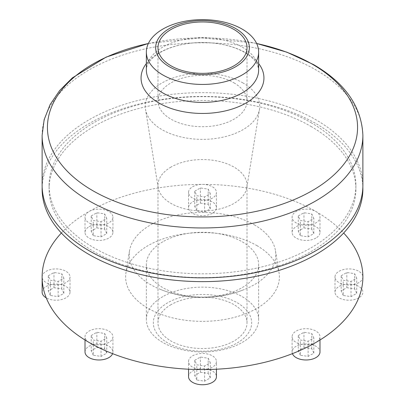 <?xml version="1.0" encoding="UTF-8"?>
<svg xmlns="http://www.w3.org/2000/svg" width="405" height="405" viewBox="0 0 405 405"><rect width="100%" height="100%" fill="white"/><g stroke="black" fill="none" stroke-linecap="round" stroke-linejoin="round"><path stroke-width="0.3" stroke-dasharray="2.02 1.52" d="M233.974 82.853A44.509 25.697 180 0 1 247.01 101.022A44.509 25.697 180 0 1 202.5 126.719A44.509 25.697 180 0 1 157.99 101.022A44.509 25.697 180 0 1 185.465 77.279A44.509 25.697 180 0 1 233.974 82.853M242.975 82.949A57.237 33.048 0 0 0 162.025 82.949A57.237 33.048 0 0 0 145.511 109.391A57.237 33.048 0 0 0 202.5 139.36A57.237 33.048 0 0 0 259.489 109.391A57.237 33.048 0 0 0 242.975 82.949M256.866 245.587A76.884 44.388 180 0 1 279.05 272.838A76.884 44.388 180 0 1 202.5 321.362A76.884 44.388 180 0 1 125.95 272.838A76.884 44.388 180 0 1 176.418 235.214A76.884 44.388 180 0 1 256.866 245.587M254.335 224.831A73.3 42.322 180 0 1 275.486 250.816A73.3 42.322 180 0 1 244.326 289.509A73.3 42.322 180 0 1 160.674 289.509A73.3 42.322 180 0 1 129.514 250.816A73.3 42.322 180 0 1 177.633 214.944A73.3 42.322 180 0 1 254.335 224.831M315.905 342.448A13.947 8.049 180 0 1 300.707 344.194A13.947 8.049 180 0 1 292.096 336.752A13.947 8.049 180 0 1 306.043 328.703A13.947 8.049 180 0 1 319.99 336.752A13.947 8.049 180 0 1 315.905 342.448M202.5 369.568A13.947 8.049 180 0 1 188.553 361.518A13.947 8.049 180 0 1 202.5 353.464A13.947 8.049 180 0 1 216.447 361.518A13.947 8.049 180 0 1 202.5 369.568M89.095 342.448A13.947 8.049 180 0 1 85.009 336.752A13.947 8.049 180 0 1 98.957 328.703A13.947 8.049 180 0 1 112.904 336.752A13.947 8.049 180 0 1 104.293 344.194A13.947 8.049 180 0 1 89.095 342.448M42.12 276.974A13.947 8.049 180 0 1 56.067 268.92A13.947 8.049 180 0 1 70.014 276.974A13.947 8.049 180 0 1 56.067 285.024A13.947 8.049 180 0 1 42.12 276.974M61.352 233.007A160.38 92.593 180 0 1 89.095 211.501A13.947 8.049 180 0 1 104.293 209.755A13.947 8.049 180 0 1 112.904 217.191A13.947 8.049 180 0 1 98.957 225.246A13.947 8.049 180 0 1 85.009 217.191A13.947 8.049 180 0 1 89.095 211.501A160.38 92.593 180 0 1 202.5 184.381A13.947 8.049 180 0 1 216.447 192.431A13.947 8.049 180 0 1 212.362 198.126A13.947 8.049 180 0 1 197.164 199.868A13.947 8.049 180 0 1 188.553 192.431A13.947 8.049 180 0 1 202.5 184.381A160.38 92.593 180 0 1 315.905 211.501A13.947 8.049 180 0 1 319.99 217.191A13.947 8.049 180 0 1 315.905 222.887A13.947 8.049 180 0 1 300.707 224.633A13.947 8.049 180 0 1 292.096 217.191A13.947 8.049 180 0 1 300.707 209.755A13.947 8.049 180 0 1 315.905 211.501A160.38 92.593 180 0 1 343.648 233.007M362.88 276.974A13.947 8.049 180 0 1 358.795 282.665A13.947 8.049 180 0 1 343.597 284.411A13.947 8.049 180 0 1 334.986 276.974A13.947 8.049 180 0 1 348.933 268.92A13.947 8.049 180 0 1 362.88 276.974M42.155 187.14A160.38 92.593 180 0 1 142.646 103.138A160.38 92.593 180 0 1 315.905 123.566A160.38 92.593 180 0 1 362.845 187.14M310.974 126.411A153.409 88.568 180 0 1 355.909 189.039A153.409 88.568 180 0 1 202.5 277.607A153.409 88.568 180 0 1 49.091 189.039A153.409 88.568 180 0 1 143.795 107.214A153.409 88.568 180 0 1 310.974 126.411M310.974 122.619A153.409 88.568 180 0 1 355.909 185.247A153.409 88.568 180 0 1 202.5 273.815A153.409 88.568 180 0 1 49.091 185.247A153.409 88.568 180 0 1 143.795 103.417A153.409 88.568 180 0 1 310.974 122.619M42.12 185.247A160.38 92.593 180 0 1 141.127 99.701A160.38 92.593 180 0 1 315.905 119.769A160.38 92.593 180 0 1 362.88 185.247M171.026 167.073A44.509 25.697 0 0 0 157.99 185.247A44.509 25.697 0 0 0 158.183 187.636A44.509 25.697 0 0 0 202.5 210.944A44.509 25.697 0 0 0 246.817 187.636A44.509 25.697 0 0 0 247.01 185.247A44.509 25.697 0 0 0 219.535 161.504A44.509 25.697 0 0 0 171.026 167.073M162.81 241.785A56.133 32.41 0 0 0 146.367 264.703A56.133 32.41 0 0 0 202.5 297.108A56.133 32.41 0 0 0 258.633 264.703A56.133 32.41 0 0 0 242.19 241.785A56.133 32.41 0 0 0 162.81 241.785M162.81 296.632A56.133 32.41 0 0 0 146.367 319.55A56.133 32.41 0 0 0 202.5 351.96A56.133 32.41 0 0 0 258.633 319.55A56.133 32.41 0 0 0 223.98 289.61A56.133 32.41 0 0 0 162.81 296.632M167.741 302.768A49.162 28.38 0 0 0 189.778 350.254A49.162 28.38 0 0 0 249.986 315.49A49.162 28.38 0 0 0 167.741 302.768M171.026 304.666A44.509 25.697 0 0 0 157.99 322.836A44.509 25.697 0 0 0 202.5 348.538A44.509 25.697 0 0 0 247.01 322.836A44.509 25.697 0 0 0 219.535 299.098A44.509 25.697 0 0 0 171.026 304.666M91.181 335.553L96.871 332.262L104.647 333.467L106.733 337.957L101.037 341.243L93.261 340.043L91.181 335.553L91.181 350.735L96.871 347.444L96.871 332.262M96.871 347.444L104.647 348.649L106.733 353.14L101.037 356.425L93.261 355.225L93.261 340.043M93.261 355.225L91.181 350.735M101.037 356.425L101.037 341.243M106.733 353.14L106.733 337.957M104.647 348.649L104.647 333.467M85.009 351.935A13.947 8.049 180 0 1 98.957 343.885A13.947 8.049 180 0 1 112.904 351.935A13.947 8.049 180 0 1 112.585 353.646M48.291 275.77L53.981 272.484L61.757 273.684L63.843 278.174L58.153 281.465L50.372 280.26L48.291 275.77L48.291 290.952L53.981 287.666L53.981 272.484M53.981 287.666L61.757 288.866L63.843 293.357L58.153 296.647L50.372 295.442L50.372 280.26M50.372 295.442L48.291 290.952M58.153 296.647L58.153 281.465M63.843 293.357L63.843 278.174M61.757 288.866L61.757 273.684M42.12 292.157A13.947 8.049 180 0 1 56.067 284.102A13.947 8.049 180 0 1 70.014 292.157A13.947 8.049 180 0 1 65.929 297.847A13.947 8.049 180 0 1 46.261 297.883M91.181 215.992L96.871 212.701L104.647 213.906L106.733 218.396L101.037 221.682L93.261 220.482L91.181 215.992L91.181 231.174L96.871 227.883L96.871 212.701M96.871 227.883L104.647 229.088L106.733 233.579L101.037 236.864L93.261 235.664L93.261 220.482M93.261 235.664L91.181 231.174M101.037 236.864L101.037 221.682M106.733 233.579L106.733 218.396M104.647 229.088L104.647 213.906M89.095 226.684A13.947 8.049 180 0 1 104.293 224.937A13.947 8.049 180 0 1 112.904 232.374A13.947 8.049 180 0 1 108.818 238.069A13.947 8.049 180 0 1 93.621 239.816A13.947 8.049 180 0 1 85.009 232.374A13.947 8.049 180 0 1 89.095 226.684M194.724 191.226L200.414 187.94L208.195 189.145L210.276 193.636L204.586 196.921L196.805 195.716L194.724 191.226L194.724 206.408L200.414 203.123L200.414 187.94M200.414 203.123L208.195 204.328L210.276 208.818L204.586 212.104L196.805 210.899L196.805 195.716M196.805 210.899L194.724 206.408M204.586 212.104L204.586 196.921M210.276 208.818L210.276 193.636M208.195 204.328L208.195 189.145M212.362 213.308A13.947 8.049 180 0 1 197.164 215.05A13.947 8.049 180 0 1 188.553 207.613A13.947 8.049 180 0 1 202.5 199.564A13.947 8.049 180 0 1 216.447 207.613A13.947 8.049 180 0 1 212.362 213.308M298.267 215.992L303.963 212.701L311.739 213.906L313.819 218.396L308.129 221.682L300.353 220.482L298.267 215.992L298.267 231.174L303.963 227.883L303.963 212.701M303.963 227.883L311.739 229.088L313.819 233.579L308.129 236.864L300.353 235.664L300.353 220.482M300.353 235.664L298.267 231.174M308.129 236.864L308.129 221.682M313.819 233.579L313.819 218.396M311.739 229.088L311.739 213.906M315.905 238.069A13.947 8.049 180 0 1 300.707 239.816A13.947 8.049 180 0 1 292.096 232.374A13.947 8.049 180 0 1 306.043 224.324A13.947 8.049 180 0 1 319.99 232.374A13.947 8.049 180 0 1 315.905 238.069M341.157 275.77L346.847 272.484L354.628 273.684L356.709 278.174L351.019 281.465L343.243 280.26L341.157 275.77L341.157 290.952L346.847 287.666L346.847 272.484M346.847 287.666L354.628 288.866L356.709 293.357L351.019 296.647L343.243 295.442L343.243 280.26M343.243 295.442L341.157 290.952M351.019 296.647L351.019 281.465M356.709 293.357L356.709 278.174M354.628 288.866L354.628 273.684M358.739 297.883A13.947 8.049 180 0 1 343.556 299.584A13.947 8.049 180 0 1 334.986 292.157A13.947 8.049 180 0 1 354.269 284.715A13.947 8.049 180 0 1 358.795 297.847M298.267 335.553L303.963 332.262L311.739 333.467L313.819 337.957L308.129 341.243L300.353 340.043L298.267 335.553L298.267 350.735L303.963 347.444L303.963 332.262M303.963 347.444L311.739 348.649L313.819 353.14L308.129 356.425L300.353 355.225L300.353 340.043M300.353 355.225L298.267 350.735M308.129 356.425L308.129 341.243M313.819 353.14L313.819 337.957M311.739 348.649L311.739 333.467M292.415 353.646A13.947 8.049 180 0 1 292.096 351.935A13.947 8.049 180 0 1 306.043 343.885A13.947 8.049 180 0 1 319.99 351.935M194.724 360.313L200.414 357.028L208.195 358.228L210.276 362.718L204.586 366.004L196.805 364.804L194.724 360.313L194.724 375.496L200.414 372.21L200.414 357.028M200.414 372.21L208.195 373.41L210.276 377.9L204.586 381.191L196.805 379.986L196.805 364.804M196.805 379.986L194.724 375.496M204.586 381.191L204.586 366.004M210.276 377.9L210.276 362.718M208.195 373.41L208.195 358.228M188.553 376.701A13.947 8.049 180 0 1 202.5 368.646A13.947 8.049 180 0 1 216.447 376.701M42.12 135.371A160.38 92.593 180 0 1 141.127 49.825A160.38 92.593 180 0 1 315.905 69.898A160.38 92.593 180 0 1 362.88 135.371M148.341 43.512A155.069 89.53 180 0 1 256.659 43.512M146.367 63.55A61.444 35.473 180 0 1 245.946 52.893A61.444 35.473 180 0 1 258.633 63.55M242.19 47.091A56.133 32.41 180 0 1 258.633 70.004L257.752 65.59C256.289 61.317 251.905 56.923 244.6 52.412C238.94 49.137 232.146 46.61 224.213 44.823C208.955 41.604 193.818 41.755 178.807 45.284C169.143 47.734 161.423 51.157 155.641 55.551C149.334 60.547 146.24 65.367 146.367 70.004A56.133 32.41 180 0 1 181.02 40.065A56.133 32.41 180 0 1 242.19 47.091M157.99 47.653L157.99 101.022M247.01 47.653L247.01 101.022M129.514 250.816L125.95 272.838M275.486 250.816L279.05 272.838M49.091 185.247L49.091 189.039M355.909 185.247L355.909 189.039M256.643 43.477L254.213 42.97L201.214 37.867L148.357 43.477M246.817 187.636L259.489 109.391M158.183 187.636L145.511 109.391M160.674 289.509A112.342 112.342 0 0 0 244.326 289.509M258.633 319.55L258.633 264.703M146.367 319.55L146.367 264.703M247.01 322.836L247.01 185.247M157.99 322.836L157.99 185.247M112.904 351.935L112.904 336.752M85.009 340.003L85.009 336.752M70.014 292.157L70.014 276.974M112.904 232.374L112.904 217.191M85.009 232.374L85.009 217.191M216.447 207.613L216.447 192.431M188.553 207.613L188.553 192.431M319.99 232.374L319.99 217.191M292.096 232.374L292.096 217.191M334.986 292.157L334.986 276.974M319.99 340.003L319.99 336.752M292.096 351.935L292.096 336.752M216.447 369.218L216.447 361.518M188.553 369.218L188.553 361.518"/><path stroke-width="0.61" d="M235.619 28.532A46.833 27.039 180 0 1 214.62 73.771A46.833 27.039 180 0 1 157.261 40.652A46.833 27.039 180 0 1 235.619 28.532M242.19 29.119A56.133 32.41 180 0 1 258.633 52.037A56.133 32.41 180 0 1 202.5 84.442A56.133 32.41 180 0 1 146.367 52.037A56.133 32.41 180 0 1 181.02 22.093A56.133 32.41 180 0 1 242.19 29.119M233.974 29.479A44.509 25.697 180 0 1 247.01 47.653A44.509 25.697 180 0 1 202.5 73.351A44.509 25.697 180 0 1 157.99 47.653A44.509 25.697 180 0 1 185.465 23.91A44.509 25.697 180 0 1 233.974 29.479M343.648 233.007A160.38 92.593 180 0 1 362.88 276.974A160.38 92.593 180 0 1 315.905 342.448A160.38 92.593 180 0 1 202.5 369.568A160.38 92.593 180 0 1 89.095 342.448A160.38 92.593 180 0 1 42.12 276.974A160.38 92.593 180 0 1 61.352 233.007M362.845 187.14A160.38 92.593 180 0 1 202.5 281.637A160.38 92.593 180 0 1 42.155 187.14M362.88 185.247A160.38 92.593 180 0 1 202.5 277.84A160.38 92.593 180 0 1 42.12 185.247L42.12 135.371A160.38 92.593 180 0 0 202.5 227.964A160.38 92.593 180 0 0 362.88 135.371L362.88 185.247M112.585 353.646A13.947 8.049 180 0 1 108.818 357.63A13.947 8.049 180 0 1 89.095 357.63A13.947 8.049 180 0 1 85.009 351.935L85.009 340.003M46.261 297.883A13.947 8.049 180 0 1 42.12 292.157L42.12 276.974M319.99 340.003L319.99 351.935A13.947 8.049 180 0 1 315.905 357.63A13.947 8.049 180 0 1 302.115 359.66A13.947 8.049 180 0 1 292.415 353.646M216.447 369.218L216.447 376.701A13.947 8.049 180 0 1 212.362 382.391A13.947 8.049 180 0 1 202.5 384.75A13.947 8.049 180 0 1 188.553 376.701L188.553 369.218M256.659 43.512A155.069 89.53 180 0 1 312.149 64.096A155.069 89.53 180 0 1 295.417 199.078A155.069 89.53 180 0 1 66.39 170.297A155.069 89.53 180 0 1 148.341 43.512M258.633 63.55A61.444 35.473 180 0 1 202.5 113.451A61.444 35.473 180 0 1 146.367 63.55M258.633 52.037L258.633 70.004A56.133 32.41 180 0 1 202.5 102.414A56.133 32.41 180 0 1 146.367 70.004L146.367 52.037M362.88 135.371C361.594 106.52 345.131 82.924 313.5 64.577L286.897 52.199L256.643 43.477M148.357 43.477L106.14 57.1L72.384 77.866L59.631 90.563L50.098 104.586L44.15 119.667L42.12 135.371"/></g></svg>
